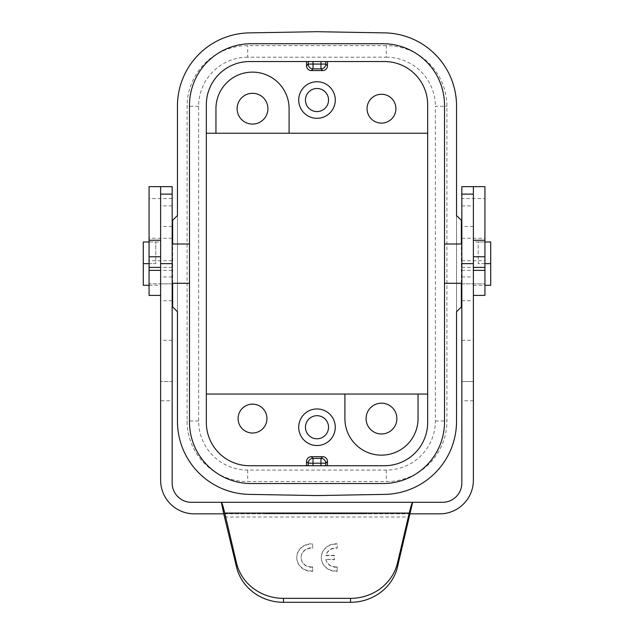 <?xml version="1.0" encoding="UTF-8"?>
<svg xmlns="http://www.w3.org/2000/svg" width="634" height="634" viewBox="0 0 634 634"><rect width="100%" height="100%" fill="white"/><g stroke="black" fill="none" stroke-linecap="round" stroke-linejoin="round"><path stroke-width="0.48" stroke-dasharray="3.17 2.38" d="M206.327 133.235L206.327 104.84A43.31 43.31 0 0 1 249.63 61.538L384.37 61.538A43.31 43.31 0 0 1 427.673 104.84L427.673 394.039L206.327 394.039L206.327 133.235L427.673 133.235M189.487 244.003L189.487 105.323A61.593 61.593 0 0 1 251.08 43.73L382.92 43.73A61.593 61.593 0 0 1 444.513 105.323L444.513 421.943A61.593 61.593 0 0 1 382.92 483.536L251.08 483.536A61.593 61.593 0 0 1 189.487 421.943L189.487 244.003M317 495.566L384.679 494.385A73.14 73.14 0 0 0 456.543 421.253L456.543 106.013A73.14 73.14 0 0 0 384.679 32.881L317 31.7L249.321 32.881A73.14 73.14 0 0 0 177.457 106.013L177.457 421.253A73.14 73.14 0 0 0 249.321 494.385L317 495.566M456.543 215.512L461.354 220.323L461.354 306.943L456.543 311.754L456.543 215.512M461.354 283.263L461.354 244.003M386.288 45.656L247.712 45.656A60.626 60.626 0 0 0 187.078 106.282L187.078 420.984A60.626 60.626 0 0 0 247.712 481.61L386.288 481.61A60.626 60.626 0 0 0 446.922 420.984L446.922 106.282A60.626 60.626 0 0 0 386.288 45.656L386.288 57.203L247.712 57.203L247.712 45.656M252.522 404.143A14.439 14.439 0 0 0 238.083 418.575A14.439 14.439 0 0 0 252.522 433.014A14.439 14.439 0 0 0 266.954 418.575A14.439 14.439 0 0 0 252.522 404.143M317 415.69A11.547 11.547 0 0 1 328.547 427.237A11.547 11.547 0 0 1 317 438.783A11.547 11.547 0 0 1 305.453 427.237A11.547 11.547 0 0 1 317 415.69M381.478 94.252A14.439 14.439 0 0 0 367.046 108.691A14.439 14.439 0 0 0 381.478 123.123A14.439 14.439 0 0 0 395.917 108.691A14.439 14.439 0 0 0 381.478 94.252M381.478 403.176A15.398 15.398 0 0 1 396.876 418.575A15.398 15.398 0 0 1 381.478 433.973A15.398 15.398 0 0 1 366.08 418.575A15.398 15.398 0 0 1 381.478 403.176M252.522 93.293A15.398 15.398 0 0 1 267.92 108.691A15.398 15.398 0 0 1 252.522 124.09A15.398 15.398 0 0 1 237.124 108.691A15.398 15.398 0 0 1 252.522 93.293M317 88.483A11.547 11.547 0 0 1 328.547 100.029A11.547 11.547 0 0 1 317 111.576A11.547 11.547 0 0 1 305.453 100.029A11.547 11.547 0 0 1 317 88.483M247.712 57.203A49.08 49.08 0 0 0 198.624 106.282L198.624 420.984A49.08 49.08 0 0 0 247.712 470.063L386.288 470.063A49.08 49.08 0 0 0 435.376 420.984L435.376 106.282L446.922 106.282M386.288 57.203A49.08 49.08 0 0 1 435.376 106.282M206.327 394.039L206.327 422.426A43.31 43.31 0 0 0 249.63 465.736L384.37 465.736A43.31 43.31 0 0 0 427.673 422.426L427.673 394.039M172.646 220.323L177.457 215.512L177.457 311.754L172.646 306.943L172.646 220.323M418.052 394.039L418.052 418.575A36.574 36.574 0 0 1 381.478 455.149A36.574 36.574 0 0 1 344.912 418.575L344.912 394.039M143.292 285.284L143.292 241.982L160.616 241.982L160.616 285.284L160.616 241.982M149.061 285.284L160.616 285.284M473.384 241.982L473.384 285.284L473.384 241.982L478.202 241.982L478.202 263.633L484.939 263.633M490.708 285.284L490.708 241.982L478.202 241.982L484.939 241.982M317 408.954A18.283 18.283 0 0 1 335.283 427.237A18.283 18.283 0 0 1 317 445.528A18.283 18.283 0 0 1 298.717 427.237A18.283 18.283 0 0 1 317 408.954M149.061 241.982L155.798 241.982L155.798 263.633L149.061 263.633M289.088 133.235L289.088 108.691A36.574 36.574 0 0 0 252.522 72.117A36.574 36.574 0 0 0 215.948 108.691L215.948 133.235M143.292 263.633L155.798 263.633L155.798 241.982M317 81.746A18.283 18.283 0 0 1 335.283 100.029A18.283 18.283 0 0 1 317 118.312A18.283 18.283 0 0 1 298.717 100.029A18.283 18.283 0 0 1 317 81.746M461.837 241.982L461.837 285.284L461.837 241.982M172.646 283.263L172.646 244.003M490.708 263.633L478.202 263.633L478.202 241.982M172.163 285.284L172.163 241.982L172.163 285.284M473.384 285.284L484.939 285.284M461.837 186.642L461.837 198.569L484.939 198.569L484.939 295.389L473.384 295.389L473.384 186.642L461.837 186.642L473.384 186.642M461.837 340.276L473.384 340.276L473.384 480.168A33.681 33.681 0 0 1 439.703 513.849L194.297 513.849A33.681 33.681 0 0 1 160.616 480.168L160.616 400.775L172.163 400.775L172.163 483.06A19.25 19.25 0 0 0 191.413 502.302L442.587 502.302A19.25 19.25 0 0 0 461.837 483.06L461.837 198.569M223.762 513.849L410.238 513.849M337.209 544.146L335.766 543.821L337.209 543.821L337.209 547.887L335.766 547.887A10.104 9.494 180 0 0 325.9 555.352L334.324 555.352L334.324 559.418L325.9 559.418L334.324 559.751L334.324 555.677L325.9 555.677A10.104 9.494 180 0 1 335.766 548.22L337.209 548.22L337.209 543.821M325.9 559.751A10.104 9.494 180 0 0 335.766 567.208L337.209 567.208L337.209 571.282L335.766 571.282A14.439 13.568 180 0 1 321.327 557.714A14.439 13.568 180 0 1 335.766 544.146M296.791 557.714A14.439 13.568 180 0 0 311.223 571.282L312.673 571.282L312.673 567.208L311.223 567.208A10.104 9.494 180 0 1 301.118 557.714A10.104 9.494 180 0 1 311.223 548.22L312.673 548.22L312.673 544.146L311.223 543.821A14.439 13.568 180 0 0 296.791 557.389L296.791 557.714A14.439 13.568 180 0 1 311.223 544.146M335.766 567.208L337.209 566.883L337.209 570.949L335.766 570.949A14.439 13.568 180 0 1 321.327 557.389A14.439 13.568 180 0 1 335.766 543.821M335.766 566.883A10.104 9.494 180 0 1 325.9 559.418M311.223 567.208L312.673 566.883L312.673 570.949L311.223 570.949A14.439 13.568 180 0 1 296.791 557.389M311.223 566.883A10.104 9.494 180 0 1 301.118 557.389A10.104 9.494 180 0 1 311.223 547.887L312.673 547.887L312.673 543.821L311.223 543.821M317.959 513.849L367.046 513.849L316.041 513.849L317.959 513.849L317.959 512.89L366.563 512.89L267.445 512.89L317.959 512.89L317.959 513.849M316.033 513.849L317 513.849L317 512.89L317 513.849L364.146 513.849L266.954 513.849L316.041 513.849L316.033 512.89L299.676 512.89L317 512.89L269.854 512.89L364.146 512.89L316.033 512.89L316.041 513.849L316.041 512.89M366.563 512.89L367.046 512.89L366.563 512.89L366.563 513.849L366.563 512.89M267.445 512.89L266.954 512.89L267.445 512.89L267.445 513.849L267.445 512.89M340.093 513.849L334.324 513.849L342.019 513.849L334.324 513.849L342.019 513.849L340.093 513.849L340.093 512.89L342.019 512.89L334.324 512.89L340.093 512.89L340.093 513.849M341.06 513.849L330.472 513.849L341.06 513.849L341.06 512.89L333.357 512.89L341.06 512.89L341.06 513.849M295.824 513.849L291.981 513.849L295.824 513.849L295.824 512.89L291.981 512.89L295.824 512.89L295.824 513.849M299.676 513.849L299.676 512.89L299.676 513.849M303.527 513.849L303.527 512.89L303.527 513.849M334.324 513.849L334.324 512.89L334.324 513.849M330.472 512.89L333.357 512.89L330.472 512.89L330.472 513.849L330.472 512.89M291.981 513.849L291.981 512.89L291.981 513.849M322.777 513.849L322.777 512.89L326.621 512.89L307.379 512.89L322.777 512.89L322.777 513.849M311.223 513.849L311.223 512.89L311.223 513.849M326.621 513.849L326.621 512.89L326.621 513.849M307.379 513.849L307.379 512.89L307.379 513.849M317 513.849L317 512.89L317 513.849M269.854 513.849L269.854 512.89M364.146 513.849L364.146 512.89M473.384 340.276L473.384 295.389M484.939 186.65L484.939 198.569M461.837 283.842L484.939 283.842L461.837 283.842M461.837 381.525L473.384 381.525L461.837 381.525M160.616 295.389L149.061 295.389L149.061 283.842L172.163 283.842L172.163 186.642L160.616 186.642L160.616 295.389L160.616 283.842L172.163 283.842L172.163 381.525L160.616 381.525L172.163 381.525L172.163 400.775M160.616 400.775L160.616 205.892L160.616 283.842L149.061 283.842L149.061 186.65M198.624 106.282L187.078 106.282M198.624 420.984L187.078 420.984M247.712 470.063L247.712 481.61M386.288 470.063L386.288 481.61M435.376 420.984L446.922 420.984M224.761 517.019L409.239 517.019M473.384 400.775L461.837 400.775M301.602 513.849L301.602 512.89M314.115 513.849L314.115 512.89M333.357 513.849L333.357 512.89L333.357 513.849M339.135 513.849L339.135 512.89L339.135 513.849M317.832 513.849L317.832 512.89M316.168 513.849L316.168 512.89M310.969 513.849L310.969 512.89M323.031 513.849L323.031 512.89M461.837 270.369L484.939 270.369M461.837 267.389L484.939 267.389M461.837 260.74L484.939 260.74M461.837 238.265L484.939 238.265M473.384 226.52L461.837 226.52M461.837 276.971L473.384 276.971M461.837 300.754L473.384 300.754M172.163 186.642L160.616 186.642M172.163 198.569L149.061 198.569M172.163 276.971L160.616 276.971M172.163 226.52L160.616 226.52M172.163 300.754L160.616 300.754M172.163 340.276L160.616 340.276M172.163 238.265L149.061 238.265M172.163 260.74L149.061 260.74M172.163 267.389L149.061 267.389M172.163 270.369L149.061 270.369M342.019 512.89L342.019 513.849M266.954 512.89L266.954 513.849M367.046 512.89L367.046 513.849M461.837 205.892L473.384 205.892M172.163 205.892L160.616 205.892"/><path stroke-width="0.95" d="M308.219 61.538L308.219 64.066A4.81 4.81 45 0 0 313.03 68.876L320.97 68.876L320.97 64.066L325.781 64.066A4.81 4.81 135 0 1 320.97 68.876L322.666 70.564A4.818 4.81 -135 0 0 327.477 65.754L327.477 61.538M306.523 61.538L306.523 65.754L308.219 64.066L313.03 64.066L313.03 68.876L311.334 70.564L322.666 70.564M444.513 244.003L461.354 244.003L461.354 220.323L456.543 215.512L456.543 106.013A73.14 73.14 0 0 0 384.679 32.881L317 31.7L249.321 32.881A73.14 73.14 0 0 0 177.457 106.013L177.457 215.512L172.646 220.323L172.646 244.003L189.487 244.003M189.487 283.263L172.646 283.263L172.646 306.943L177.457 311.754L177.457 421.253A73.14 73.14 0 0 0 249.321 494.385L317 495.566L384.679 494.385A73.14 73.14 0 0 0 456.543 421.253L456.543 311.754L461.354 306.943L461.354 283.263L444.513 283.263M306.523 65.754A4.818 4.81 135 0 0 311.334 70.564M317 118.312A18.283 18.283 0 0 0 335.283 100.029A18.283 18.283 0 0 0 317 81.746A18.283 18.283 0 0 0 298.717 100.029A18.283 18.283 0 0 0 317 118.312M381.478 94.252A14.439 14.439 0 0 0 367.046 108.691A14.439 14.439 0 0 0 381.478 123.123A14.439 14.439 0 0 0 395.917 108.691A14.439 14.439 0 0 0 381.478 94.252M206.327 133.235L215.948 133.235L215.948 108.691A36.574 36.574 0 0 1 252.522 72.117A36.574 36.574 0 0 1 289.088 108.691L289.088 133.235L427.673 133.235M384.37 61.538L249.63 61.538A43.31 43.31 0 0 0 206.327 104.84L206.327 422.426A43.31 43.31 0 0 0 249.63 465.736L384.37 465.736A43.31 43.31 0 0 0 427.673 422.426L427.673 104.84A43.31 43.31 0 0 0 384.37 61.538M251.08 43.73L382.92 43.73A61.593 61.593 0 0 1 444.513 105.323L444.513 421.943A61.593 61.593 0 0 1 382.92 483.536L251.08 483.536A61.593 61.593 0 0 1 189.487 421.943L189.487 105.323A61.593 61.593 0 0 1 251.08 43.73M206.327 394.039L344.912 394.039L344.912 418.575A36.574 36.574 0 0 0 381.478 455.149A36.574 36.574 0 0 0 418.052 418.575L418.052 394.039L427.673 394.039M317 445.528A18.283 18.283 0 0 0 335.283 427.237A18.283 18.283 0 0 0 317 408.954A18.283 18.283 0 0 0 298.717 427.237A18.283 18.283 0 0 0 317 445.528M252.522 404.143A14.439 14.439 0 0 0 238.083 418.575A14.439 14.439 0 0 0 252.522 433.014A14.439 14.439 0 0 0 266.954 418.575A14.439 14.439 0 0 0 252.522 404.143M306.523 465.736L306.523 461.512L308.219 463.2L320.97 463.2L320.97 465.736M325.781 465.736L325.781 463.2A4.81 4.81 -135 0 0 320.97 458.39L320.97 463.2L325.781 463.2L327.477 461.512A4.818 4.81 -45 0 0 322.666 456.702L311.334 456.702A4.818 4.81 -135 0 0 306.523 461.512M327.477 461.512L327.477 465.736M149.061 241.982L143.292 241.982L143.292 285.284L149.061 285.284M484.939 263.633L490.708 263.633L490.708 285.284L484.939 285.284M484.939 241.982L490.708 241.982L490.708 263.633M317 111.576A11.547 11.547 0 0 0 328.547 100.029A11.547 11.547 0 0 0 317 88.483A11.547 11.547 0 0 0 305.453 100.029A11.547 11.547 0 0 0 317 111.576M344.912 394.039L418.052 394.039M289.088 133.235L215.948 133.235M381.478 433.973A15.398 15.398 0 0 0 396.876 418.575A15.398 15.398 0 0 0 381.478 403.176A15.398 15.398 0 0 0 366.08 418.575A15.398 15.398 0 0 0 381.478 433.973M149.061 263.633L143.292 263.633M317 438.783A11.547 11.547 0 0 0 328.547 427.237A11.547 11.547 0 0 0 317 415.69A11.547 11.547 0 0 0 305.453 427.237A11.547 11.547 0 0 0 317 438.783M252.522 124.09A15.398 15.398 0 0 0 267.92 108.691A15.398 15.398 0 0 0 252.522 93.293A15.398 15.398 0 0 0 237.124 108.691A15.398 15.398 0 0 0 252.522 124.09M311.334 456.702L313.03 458.39L313.03 465.736M461.354 285.284L461.837 285.284M461.354 241.982L461.837 241.982M172.163 241.982L172.646 241.982M172.163 285.284L172.646 285.284M236.482 566.844A48.121 45.22 -0 0 0 283.461 602.3L350.539 602.3A48.121 45.22 180 0 0 397.518 566.844L412.639 502.302C412.005 502.691 410.872 506.281 409.239 513.072L224.761 513.072L236.482 562.889L236.482 566.844L223.762 513.849L194.297 513.849A33.681 33.681 0 0 1 160.616 480.168L160.616 263.633L172.163 263.633L172.163 483.06A19.25 19.25 0 0 0 191.413 502.302L442.587 502.302A19.25 19.25 0 0 0 461.837 483.06L461.837 186.642L484.939 186.65L484.939 295.389L473.384 295.389M224.761 513.072C223.128 506.281 221.995 502.691 221.361 502.302L223.762 513.849M397.518 566.844L397.518 562.889L409.239 513.072M397.518 562.889A48.121 45.22 180 0 1 350.539 598.353L283.461 598.353L283.461 602.3M236.482 562.889A48.121 45.22 -0 0 0 283.461 598.353M410.238 513.849L439.703 513.849A33.681 33.681 0 0 0 473.384 480.168L473.384 186.642L461.837 186.642M160.616 263.633L160.616 186.642L149.061 186.65L149.061 295.389L160.616 295.389M172.163 263.633L172.163 186.642L160.616 186.642L172.163 186.642M325.781 61.538L325.781 64.066L327.477 65.754M313.03 61.538L313.03 64.066L320.97 64.066L320.97 61.538M308.219 465.736L308.219 463.2A4.81 4.81 135 0 1 313.03 458.39L320.97 458.39L322.666 456.702M350.539 602.3L350.539 598.353M473.384 263.633L461.837 263.633M473.384 270.369L484.939 270.369M473.384 267.389L484.939 267.389M473.384 256.754L484.939 256.754M473.384 240.27L484.939 240.27M473.384 194.131L461.837 194.131M160.616 270.369L149.061 270.369M160.616 267.389L149.061 267.389M160.616 256.754L149.061 256.754M160.616 240.27L149.061 240.27M160.616 194.131L172.163 194.131"/></g></svg>
